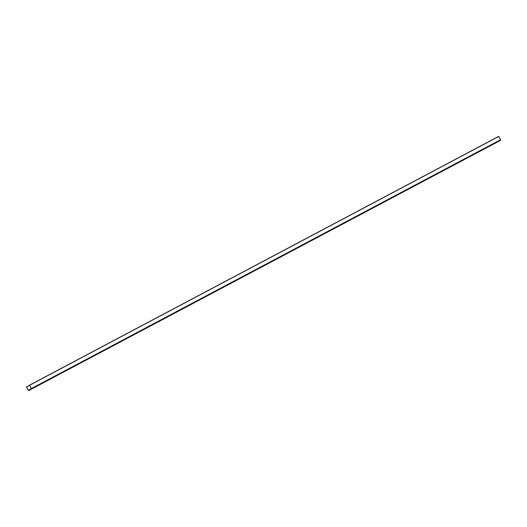 <?xml version="1.0" encoding="UTF-8"?>
<svg xmlns="http://www.w3.org/2000/svg" width="527" height="527" viewBox="0 0 527 527"><rect width="100%" height="100%" fill="white"/><g stroke="black" fill="none" stroke-linecap="round" stroke-linejoin="round"><path stroke-width="0.79" d="M26.561 386.989L28.346 390.283L31.284 388.603L29.71 385.191L31.488 388.985L28.55 390.659L26.35 386.983L29.545 385.402M498.759 136.341L29.604 385.125L498.759 136.341L500.643 140.195L497.699 141.875M497.705 141.875L28.55 390.659L497.705 141.875M29.499 385.309L26.455 386.923L29.499 385.309M498.858 136.407L29.71 385.191M500.65 139.701L31.495 388.485M500.643 140.195L31.488 388.985"/></g></svg>
